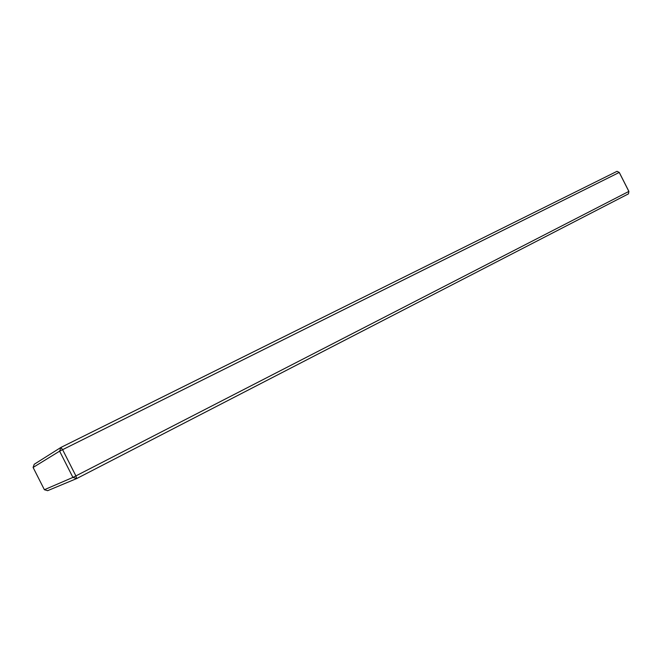 <?xml version="1.0" encoding="UTF-8"?>
<svg xmlns="http://www.w3.org/2000/svg" width="662" height="662" viewBox="0 0 662 662"><rect width="100%" height="100%" fill="white"/><g stroke="black" fill="none" stroke-linecap="round" stroke-linejoin="round"><path stroke-width="0.99" d="M619.268 172.426L59.613 451.161L33.1 467.446L44.387 489.723L72.911 477.41L59.613 451.161L60.912 447.438L617.034 171.317L619.268 172.426L628.9 191.392L628.478 193.842L628.875 191.426L619.218 172.41L617.034 171.317M33.1 467.446L34.234 464.277L60.912 447.438L62.584 449.63L75.898 475.912L72.911 477.41L76.684 478.56L47.614 490.683L44.387 489.723M628.478 193.842L76.684 478.56L75.898 475.912L628.9 191.392"/></g></svg>
